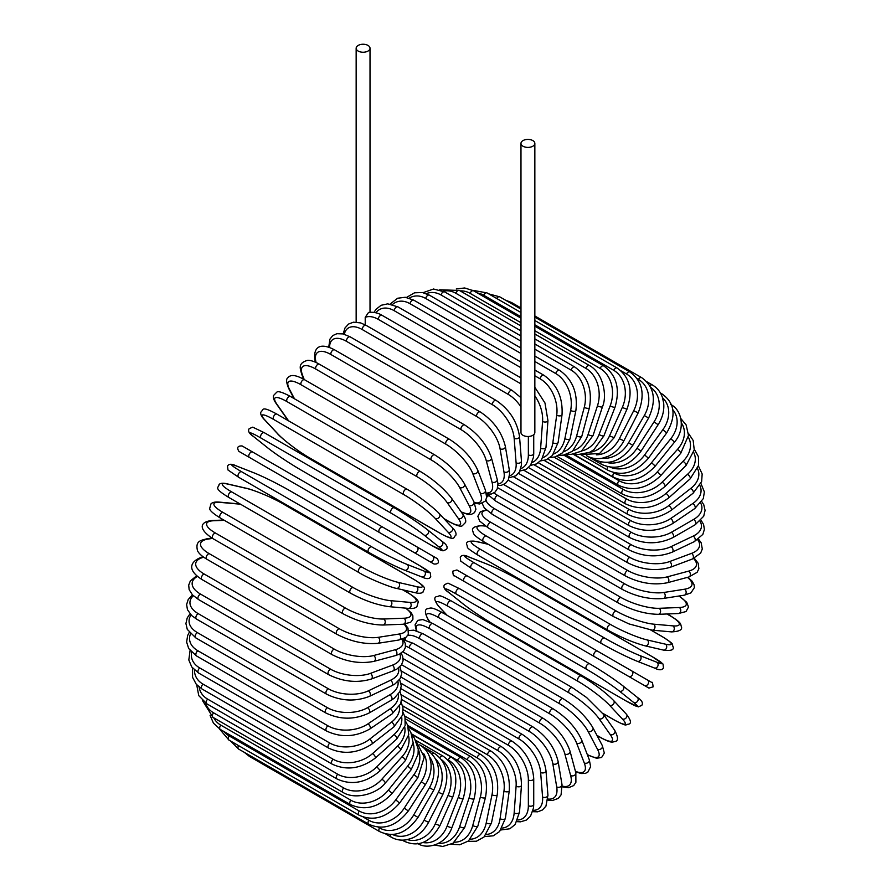 <?xml version="1.0" encoding="UTF-8"?>
<svg xmlns="http://www.w3.org/2000/svg" width="891" height="891" viewBox="0 0 891 891"><rect width="100%" height="100%" fill="white"/><g stroke="black" fill="none" stroke-linecap="round" stroke-linejoin="round"><path stroke-width="1.34" d="M457.027 570.028L647.445 679.967A3.152 2.573 120 0 1 648.102 683.987A3.152 2.573 120 0 1 644.304 685.424L638.424 682.038A3.152 1.815 120 0 0 638.446 682.049M365.221 317.352L368.518 312.463C376.091 311.405 381.682 315.058 382.039 315.314A3.152 1.815 -60 0 0 379.611 316.16A3.152 1.815 -60 0 0 378.23 319.334A28.345 16.372 -120 0 0 365.221 317.352L365.221 324.859M358.182 45.419A6.928 3.998 0 0 0 356.155 48.248A6.928 3.998 0 0 0 360.432 51.945A6.928 3.998 0 0 0 367.983 51.077A6.928 3.998 0 0 0 370.021 48.248A6.928 3.998 0 0 0 365.744 44.55A6.928 3.998 0 0 0 358.182 45.419M520.979 143.406L520.979 432.491A6.928 3.998 0 0 0 525.256 436.189A6.928 3.998 0 0 0 532.818 435.32A6.928 3.998 0 0 0 534.845 432.491L534.845 143.406A6.928 3.998 0 0 0 530.568 139.709A6.928 3.998 0 0 0 523.017 140.578A6.928 3.998 0 0 0 520.979 143.406A6.928 3.998 0 0 0 525.256 147.104A6.928 3.998 0 0 0 532.818 146.235A6.928 3.998 0 0 0 534.845 143.406M379.499 532.54L249.424 457.439A3.152 1.815 -60 0 1 249.424 453.809A3.152 1.815 -60 0 1 252.576 451.982L382.651 527.082A3.152 1.815 120 0 0 379.499 528.909A3.152 1.815 120 0 0 379.499 532.54L413.725 552.297A3.152 2.573 -60 0 0 417.523 550.861A3.152 2.573 -60 0 0 416.877 546.84L437.125 558.534M429.473 561.397L413.725 552.297L429.473 561.397A3.152 2.573 -60 0 0 433.271 559.949A3.152 2.573 -60 0 0 432.625 555.939L437.258 558.612C439.564 562.41 438.495 564.215 434.062 564.036L429.473 561.397M293.518 482.9L423.604 558A3.152 1.815 120 0 0 423.626 558.011L293.518 482.9A3.152 1.815 120 0 0 293.551 482.922L259.303 463.142L293.518 482.9M249.424 457.439L259.303 463.142A3.152 2.573 120 0 1 259.259 463.12M400.928 677.037L512.113 741.234C525.289 750.267 532.495 762.752 533.731 778.678L533.731 804.406A3.152 1.815 180 0 1 531.793 806.077A3.152 1.815 180 0 1 528.363 805.687L528.363 779.97A28.345 16.372 -120 0 0 508.315 745.244L401.017 683.297M517.76 819.987A28.345 16.372 -120 0 0 528.363 805.687M512.113 741.234A3.152 1.815 120 0 0 509.685 742.08A3.152 1.815 120 0 0 508.315 745.244M533.731 778.678A3.152 1.815 180 0 1 531.793 780.36A3.152 1.815 180 0 1 528.363 779.97M532.684 811.69L537.663 811.812L542.385 810.008L545.938 806.166L547.932 795.229A3.152 1.971 175.5 0 1 546.072 797.222A3.152 1.971 175.5 0 1 542.574 796.988L540.637 772.486A28.345 14.88 -124.2 0 0 518.84 738.862L401.629 671.19M533.074 810.309A28.345 14.88 -124.2 0 0 542.574 796.988M547.932 795.229L545.994 770.726A3.152 1.971 175.5 0 1 544.134 772.72A3.152 1.971 175.5 0 1 540.637 772.486M545.994 770.726C543.644 755.613 535.859 743.573 522.638 734.63A3.152 1.815 120 0 0 520.121 735.565A3.152 1.815 120 0 0 518.84 738.862M547.865 800.085L552.309 800.552L558.278 798.414L561.074 794.85L562.009 784.67A3.152 2.105 170.5 0 1 560.261 786.976A3.152 2.105 170.5 0 1 556.708 786.909L552.832 763.81A28.345 13.276 -128 0 0 529.31 731.455L403.155 658.616M547.965 799.027A28.345 13.276 -128 0 0 556.708 786.909M562.009 784.67L558.134 761.582A3.152 2.105 170.5 0 1 556.396 763.888A3.152 2.105 170.5 0 1 552.832 763.81M558.134 761.582C554.681 747.36 546.328 735.843 533.074 727.011A3.152 1.815 120 0 0 530.479 728.047A3.152 1.815 120 0 0 529.31 731.455M402.999 651.911A3.152 1.815 120 0 0 402.832 651.833L533.074 727.011M562.277 786.853L568.558 787.711L573.681 785.584L575.898 782.287L575.831 772.809A3.152 2.228 165 0 1 574.261 775.426A3.152 2.228 165 0 1 570.63 775.526L564.872 754.02A28.345 11.572 -131.6 0 0 539.634 723.08L409.559 647.98A28.345 11.572 -131.6 0 0 405.583 646.031M562.199 786.085A28.345 11.572 -131.6 0 0 570.63 775.526M575.831 772.809L570.062 751.291A3.152 2.228 165 0 1 568.491 753.909A3.152 2.228 165 0 1 564.872 754.02M570.062 751.291C565.529 738.071 556.63 727.123 543.365 718.447A3.152 1.815 120 0 0 540.67 719.583A3.152 1.815 120 0 0 539.634 723.08M543.365 718.447L413.279 643.347A3.152 1.815 120 0 0 410.595 644.483A3.152 1.815 120 0 0 409.559 647.98M575.564 771.829L581.166 773.522L585.264 773.388L587.793 772.23L590.622 766.639L589.285 759.722A3.152 2.328 158.9 0 1 587.937 762.651A3.152 2.328 158.9 0 1 584.262 762.941L576.644 743.172A28.345 9.779 -134.9 0 0 549.736 713.802L419.661 638.702A28.345 9.779 -134.9 0 0 407.632 635.662M575.43 771.316A28.345 9.779 -134.9 0 0 584.262 762.941M405.75 637.51A28.345 9.779 -134.9 0 0 405.338 640.083M589.285 759.722L581.667 739.953A3.152 2.328 158.9 0 1 580.319 742.882A3.152 2.328 158.9 0 1 576.644 743.172M581.667 739.953C576.087 727.813 566.665 717.5 553.4 708.991A3.152 1.815 120 0 0 550.638 710.238A3.152 1.815 120 0 0 549.736 713.802M553.4 708.991L423.325 633.891A3.152 1.815 120 0 0 420.552 635.138A3.152 1.815 120 0 0 419.661 638.702M587.403 754.822L596.625 758.286L601.648 757.461L604.321 753.04L602.283 745.511A3.152 2.417 152.2 0 1 601.213 748.741A3.152 2.417 152.2 0 1 597.471 749.231L588.06 731.355A28.345 7.919 -138.1 0 0 559.537 703.701L429.462 628.601A28.345 7.919 -138.1 0 0 416.877 630.917M587.28 754.521A28.345 7.919 -138.1 0 0 597.471 749.231M602.283 745.511L592.86 727.635A3.152 2.417 152.2 0 1 591.802 730.865A3.152 2.417 152.2 0 1 588.06 731.355M592.86 727.635C586.278 716.676 576.366 707.031 563.134 698.711A3.152 1.815 120 0 0 560.283 700.07A3.152 1.815 120 0 0 559.537 703.701M563.134 698.711L433.059 623.611A3.152 1.815 120 0 0 430.208 624.97A3.152 1.815 120 0 0 429.462 628.601M596.914 735.331L600.155 737.202A3.152 1.815 120 0 0 600.512 737.525C612.885 744.119 612.262 741.746 615.057 741.512C618.399 740.967 618.276 737.236 614.69 730.297A3.152 2.484 144.9 0 1 613.966 733.794A3.152 2.484 144.9 0 1 610.179 734.507L599.042 718.669A28.345 5.992 -141.2 0 0 568.97 692.83L438.895 617.73A28.345 5.992 -141.2 0 0 428.872 620.426L429.952 621.963M600.155 737.202A28.345 5.992 -141.2 0 0 610.179 734.507M614.69 730.297L603.552 714.459A3.152 2.484 144.9 0 1 602.828 717.957A3.152 2.484 144.9 0 1 599.042 718.669M572.835 688.03A3.152 1.815 120 0 0 572.479 687.707A3.152 1.815 120 0 0 569.549 689.177A3.152 1.815 120 0 0 568.97 692.83M442.749 612.93A3.152 1.815 120 0 0 442.393 612.607A3.152 1.815 120 0 0 439.463 614.077A3.152 1.815 120 0 0 438.895 617.73M603.552 714.459L586.568 697.497L572.479 687.707L442.393 612.607C430.019 606.014 430.643 608.386 427.847 608.631C424.506 609.166 424.628 612.897 428.226 619.835A3.152 2.484 -35.1 0 0 428.872 620.426M602.661 713.245L613.732 719.638A3.152 1.815 120 0 0 613.977 719.839C628.823 727.568 624.602 724.327 628.556 724.194C631.663 723.492 630.939 720.162 626.406 714.214A3.152 2.528 137 0 1 626.095 717.946A3.152 2.528 137 0 1 622.274 718.892L609.5 705.193A28.345 4.021 -144.2 0 0 577.958 681.303L447.883 606.203A28.345 4.021 -144.2 0 0 439.33 606.949L447.193 615.38M613.732 719.638A28.345 4.021 -144.2 0 0 622.274 718.892M626.406 714.214L613.632 700.515A3.152 2.528 137 0 1 613.32 704.246A3.152 2.528 137 0 1 609.5 705.193M581.611 676.247A3.152 1.815 120 0 0 581.355 676.046A3.152 1.815 120 0 0 578.348 677.628A3.152 1.815 120 0 0 577.958 681.303M451.525 601.147A3.152 1.815 120 0 0 451.28 600.946A3.152 1.815 120 0 0 448.273 602.528A3.152 1.815 120 0 0 447.883 606.203M613.632 700.515C605.234 692.107 594.475 683.943 581.355 676.046L451.28 600.946C436.445 593.217 440.655 596.458 436.701 596.58C433.605 597.293 434.318 600.623 438.851 606.571A3.152 2.528 -43 0 0 439.33 606.949M626.518 701.206A3.152 1.815 120 0 0 626.651 701.295L638.29 706.875L641.798 705.371C643.313 702.954 641.832 700.293 637.355 697.386A3.152 2.562 128.6 0 1 637.51 701.295A3.152 2.562 128.6 0 1 633.679 702.487L619.368 691.048A28.345 2.016 -147.1 0 0 586.434 669.186L456.359 594.085A28.345 2.016 -147.1 0 0 449.198 592.805L463.509 604.243A28.345 2.016 -147.1 0 0 496.443 626.106L626.518 701.206A28.345 2.016 -147.1 0 0 633.679 702.487M637.098 697.207A3.152 2.562 128.6 0 1 637.355 697.386L623.032 685.947A3.152 2.562 128.6 0 1 623.188 689.857A3.152 2.562 128.6 0 1 619.368 691.048M589.575 663.75L459.767 588.806A3.152 1.815 120 0 0 459.633 588.717L589.719 663.817A3.152 1.815 120 0 1 589.842 663.906A28.345 2.016 32.9 0 1 622.776 685.769A3.152 2.562 128.6 0 1 623.032 685.947C613.877 678.897 602.773 671.524 589.719 663.817A3.152 1.815 120 0 0 586.634 665.521A3.152 1.815 120 0 0 586.434 669.186M448.696 592.404A3.152 2.562 -51.4 0 0 448.93 592.626C444.453 589.719 442.972 587.058 444.486 584.641L448.006 583.137L459.633 588.717A3.152 1.815 120 0 0 456.56 590.421A3.152 1.815 120 0 0 456.359 594.085M463.019 603.853A3.152 2.562 -51.4 0 0 463.253 604.065L448.93 592.626A3.152 2.562 -51.4 0 0 449.198 592.805M626.651 701.295L496.577 626.195C483.523 618.488 472.408 611.115 463.253 604.065A3.152 2.562 -51.4 0 0 463.509 604.243M647.445 679.967L631.697 670.878A3.152 2.573 120 0 1 632.354 674.888A3.152 2.573 120 0 1 628.545 676.336L648.926 688.097L653.125 686.838C652.669 683.074 652.268 681.648 651.934 682.551L647.445 679.967M631.697 670.878L456.905 569.962L452.706 571.22C453.163 574.985 453.564 576.41 453.898 575.497L458.375 578.081A3.152 2.573 -60 0 0 458.375 578.081L508.349 606.938A3.152 1.815 -60 0 1 508.349 606.938L638.424 682.038M597.482 651.121A3.152 1.815 120 0 0 594.33 652.936A3.152 1.815 120 0 0 594.33 656.578L464.256 581.478A3.152 1.815 120 0 1 464.256 577.836A3.152 1.815 120 0 1 467.396 576.02M522.148 581.578A28.345 2.016 27.1 0 0 486.742 563.992L469.68 557.321A28.345 2.016 27.1 0 0 474.368 562.878L604.454 637.978A28.345 2.016 27.1 0 0 639.849 655.564L656.912 662.247A3.152 2.562 111.4 0 1 657.792 666.156A3.152 2.562 111.4 0 1 654.339 667.972C659.095 670.4 662.136 670.355 663.472 667.838L663.015 664.04L652.368 656.756A3.152 1.815 120 0 0 652.223 656.678L522.148 581.578A3.152 1.815 -60 0 1 522.293 581.656A3.152 1.815 -60 0 1 522.427 581.745M656.912 662.247A28.345 2.016 27.1 0 0 652.223 656.678M639.849 655.564A3.152 2.562 111.4 0 1 640.729 659.474A3.152 2.562 111.4 0 1 637.277 661.289L654.339 667.972A3.152 2.562 111.4 0 1 654.05 667.838M601.314 643.413L471.506 568.469A3.152 1.815 120 0 1 471.361 568.402L601.447 643.502A3.152 1.815 120 0 0 601.592 643.569A28.345 2.016 -152.9 0 0 636.987 661.155A3.152 2.562 111.4 0 0 637.277 661.289C626.585 656.89 614.645 650.953 601.447 643.502A3.152 1.815 120 0 1 601.38 639.983A3.152 1.815 120 0 1 604.454 637.978M474.368 562.878A3.152 1.815 120 0 0 471.294 564.883A3.152 1.815 120 0 0 471.361 568.402L460.725 561.118L460.268 557.321C461.605 554.803 464.645 554.748 469.401 557.176A3.152 2.562 -68.6 0 0 469.078 557.087M469.68 557.321A3.152 2.562 -68.6 0 0 469.401 557.176L486.464 563.858A3.152 2.562 -68.6 0 0 486.163 563.769M486.742 563.992A3.152 2.562 -68.6 0 0 486.464 563.858C497.145 568.269 509.095 574.194 522.293 581.656L652.368 656.756M488.235 544.301L477.008 541.706A28.345 4.021 24.2 0 0 480.628 549.48L610.703 624.58A28.345 4.021 24.2 0 0 647.178 639.95L665.421 644.171A3.152 2.528 103 0 1 666.513 647.946A3.152 2.528 103 0 1 663.439 650.085C670.845 651.031 674.086 649.996 673.162 646.955C671.291 643.458 676.202 645.496 662.091 636.508A3.152 1.815 120 0 0 661.79 636.386L650.72 629.993M665.421 644.171A28.345 4.021 24.2 0 0 661.79 636.386M647.178 639.95A3.152 2.528 103 0 1 648.258 643.725A3.152 2.528 103 0 1 645.184 645.864L663.439 650.085M610.703 624.58A3.152 1.815 120 0 0 607.729 626.752A3.152 1.815 120 0 0 607.851 630.149A3.152 1.815 120 0 0 608.152 630.271M480.628 549.48A3.152 1.815 120 0 0 477.643 551.652A3.152 1.815 120 0 0 477.776 555.048A3.152 1.815 120 0 0 478.077 555.171M477.008 541.706A3.152 2.528 -77 0 0 476.44 541.472C469.022 540.525 465.781 541.561 466.717 544.601C468.577 548.099 463.665 546.06 477.776 555.048L607.851 630.149C621.261 637.555 633.701 642.79 645.184 645.864M485.317 526.069L483.434 525.902A28.345 5.992 21.2 0 0 486.13 535.925L616.204 611.026A28.345 5.992 21.2 0 0 653.615 624.157L672.894 625.872A3.152 2.484 95.1 0 1 674.175 629.514A3.152 2.484 95.1 0 1 671.502 631.886C679.31 631.53 682.606 629.77 681.392 626.607C680.212 624.056 682.573 623.422 670.678 615.993A3.152 1.815 120 0 0 670.21 615.859L666.969 613.977M672.894 625.872A28.345 5.992 21.2 0 0 670.21 615.859M653.615 624.157A3.152 2.484 95.1 0 1 654.885 627.787A3.152 2.484 95.1 0 1 652.212 630.16L671.502 631.886M616.204 611.026A3.152 1.815 120 0 0 613.32 613.353A3.152 1.815 120 0 0 613.509 616.628L629.035 623.934L652.212 630.16M486.13 535.925A3.152 1.815 120 0 0 483.245 538.253A3.152 1.815 120 0 0 483.434 541.528L613.509 616.628M483.434 525.902A3.152 2.484 -84.9 0 0 482.61 525.634C474.803 526.002 471.506 527.762 472.709 530.925C473.901 533.464 471.528 534.099 483.434 541.528M486.531 510.276A28.345 7.919 18.1 0 0 490.818 522.326L620.893 597.427A28.345 7.919 18.1 0 0 659.106 608.297L679.298 607.517A28.345 7.919 18.1 0 0 678.775 596.046M679.298 607.517A3.152 2.417 87.8 0 1 680.735 611.003A3.152 2.417 87.8 0 1 678.474 613.531L686.014 611.549L688.509 607.005L686.705 602.249L679.098 596.001M659.106 608.297A3.152 2.417 87.8 0 1 660.543 611.783A3.152 2.417 87.8 0 1 658.293 614.322L678.474 613.531M620.893 597.427A3.152 1.815 120 0 0 618.131 599.888A3.152 1.815 120 0 0 618.376 603.029C632.198 610.335 645.496 614.099 658.293 614.322M490.818 522.326A3.152 1.815 120 0 0 488.045 524.788A3.152 1.815 120 0 0 488.301 527.929L618.376 603.029M486.029 499.896A28.345 9.779 14.9 0 0 494.661 508.783L624.747 583.883A28.345 9.779 14.9 0 0 663.628 592.504L684.555 589.218A28.345 9.779 14.9 0 0 687.395 577.379M684.555 589.218A3.152 2.328 81.1 0 1 686.148 592.548A3.152 2.328 81.1 0 1 684.288 595.177L690.937 592.883L694.367 587.626L694.111 584.864L692.173 581.244L687.908 577.245M488.702 495.686A28.345 9.779 14.9 0 0 486.675 497.345M663.628 592.504A3.152 2.328 81.1 0 1 665.221 595.834A3.152 2.328 81.1 0 1 663.35 598.474L684.288 595.177M624.747 583.883A3.152 1.815 120 0 0 622.107 586.445A3.152 1.815 120 0 0 622.408 589.474C636.408 596.703 650.051 599.699 663.35 598.474M494.661 508.783A3.152 1.815 120 0 0 492.021 511.345A3.152 1.815 120 0 0 492.333 514.374L622.408 589.474M493.97 492.935A28.345 11.572 11.6 0 0 497.646 495.396L627.721 570.496A28.345 11.572 11.6 0 0 667.136 576.889L688.654 571.12A28.345 11.572 11.6 0 0 693.577 558.546M688.654 571.12A3.152 2.228 75 0 1 690.369 574.305A3.152 2.228 75 0 1 688.888 576.978L697.13 572.3L698.878 568.725L698.154 563.235L694.278 558.223M667.136 576.889A3.152 2.228 75 0 1 668.851 580.074A3.152 2.228 75 0 1 667.37 582.747L688.888 576.978M627.721 570.496A3.152 1.815 120 0 0 625.226 573.147A3.152 1.815 120 0 0 625.571 576.043C639.727 583.193 653.66 585.432 667.37 582.747M497.646 495.396A3.152 1.815 120 0 0 495.14 498.047A3.152 1.815 120 0 0 495.496 500.942L625.571 576.043M503.66 484.537L629.814 557.376A28.345 13.276 8 0 0 669.609 561.564L691.539 553.367A28.345 13.276 8 0 0 697.664 539.734M691.539 553.367A3.152 2.105 69.5 0 1 693.376 556.418A3.152 2.105 69.5 0 1 692.251 559.08L700.604 553.188L702.297 548.979L701.15 542.742L698.533 539.122M669.609 561.564A3.152 2.105 69.5 0 1 671.446 564.616A3.152 2.105 69.5 0 1 670.322 567.277L692.251 559.08M629.814 557.376A3.152 1.815 120 0 0 627.453 560.083A3.152 1.815 120 0 0 627.854 562.856C642.121 569.917 656.277 571.398 670.322 567.277M497.779 487.756L497.624 487.667A3.152 1.815 120 0 0 497.779 487.756L627.854 562.856M513.784 476.93L630.995 544.601A28.345 14.88 4.2 0 0 671.012 546.662L693.198 536.092A28.345 14.88 4.2 0 0 699.992 521.202M693.198 536.092A3.152 1.971 64.5 0 1 695.158 538.999A3.152 1.971 64.5 0 1 694.367 541.617L702.832 534.411L704.38 529.41L703.578 524.42L700.994 520.177M671.012 546.662A3.152 1.971 64.5 0 1 672.972 549.569A3.152 1.971 64.5 0 1 672.17 552.186L694.367 541.617M630.995 544.601A3.152 1.815 120 0 0 628.79 547.352A3.152 1.815 120 0 0 629.224 550.003C643.592 556.986 657.903 557.71 672.17 552.186M523.964 470.337L631.262 532.295A28.345 16.372 0 0 0 671.357 532.295L693.632 519.431A28.345 16.372 0 0 0 700.705 503.103M693.632 519.431A3.152 1.815 60 0 1 695.693 522.204A3.152 1.815 60 0 1 695.203 524.732L703.712 516.223L705.082 510.387L703.767 504.729L701.774 501.588M671.357 532.295A3.152 1.815 60 0 1 673.418 535.068A3.152 1.815 60 0 1 672.928 537.585L695.203 524.732M631.262 532.295A3.152 1.815 120 0 0 629.202 535.068A3.152 1.815 120 0 0 629.692 537.585C644.104 544.479 658.516 544.479 672.928 537.585M534.132 464.824L630.605 520.522A28.345 17.731 -4.5 0 0 670.622 518.551L692.819 503.504A28.345 17.731 -4.5 0 0 699.892 485.562M692.819 503.504A3.152 1.648 55.8 0 1 694.969 506.144A3.152 1.648 55.8 0 1 694.78 508.561L703.322 498.592L704.358 491.865L700.927 483.49M670.622 518.551A3.152 1.648 55.8 0 1 672.783 521.202A3.152 1.648 55.8 0 1 672.594 523.607L694.78 508.561M630.605 520.522A3.152 1.815 120 0 0 628.712 523.307A3.152 1.815 120 0 0 629.224 525.701C643.67 532.517 658.126 531.816 672.594 523.607M544.212 460.424L629.046 509.407A28.345 18.956 -9.5 0 0 668.829 505.565L690.77 488.435A28.345 18.956 -9.5 0 0 697.564 468.688M690.77 488.435A3.152 1.47 52 0 1 693.02 490.952A3.152 1.47 52 0 1 693.087 493.224L701.629 481.585L702.175 473.979L698.444 466.004M668.829 505.565A3.152 1.47 52 0 1 671.079 508.082A3.152 1.47 52 0 1 671.157 510.354L693.087 493.224M629.046 509.407A3.152 1.815 120 0 0 627.309 512.169A3.152 1.815 120 0 0 627.854 514.441C642.311 521.179 656.745 519.821 671.157 510.354M554.124 457.183L626.573 499.005A28.345 20.047 -15 0 0 665.978 493.414L687.496 474.335A28.345 20.047 -15 0 0 693.733 452.572M687.496 474.335A3.152 1.281 48.4 0 1 689.834 476.718A3.152 1.281 48.4 0 1 690.169 478.835L698.611 465.325L698.433 456.671L694.312 449.264M665.978 493.414A3.152 1.281 48.4 0 1 668.328 495.797A3.152 1.281 48.4 0 1 668.651 497.913L690.169 478.835M626.573 499.005A3.152 1.815 120 0 0 625.003 501.733A3.152 1.815 120 0 0 625.571 503.883C640.016 510.565 654.384 508.572 668.651 497.913M563.791 455.101L623.221 489.415A28.345 20.983 -21.1 0 0 662.102 482.187L683.029 461.315A28.345 20.983 -21.1 0 0 688.353 437.292M683.029 461.315A3.152 1.091 45.1 0 1 685.469 463.576A3.152 1.091 45.1 0 1 686.025 465.514L694.245 449.91L693.165 440.455L688.476 433.416M662.102 482.187A3.152 1.091 45.1 0 1 664.53 484.459A3.152 1.091 45.1 0 1 665.087 486.397L686.025 465.514M623.221 489.415A3.152 1.815 120 0 0 622.408 494.115C636.831 500.742 651.065 498.18 665.087 486.397M573.136 454.21L619.011 480.695A28.345 21.752 -27.8 0 0 657.224 471.996L677.416 449.465A28.345 21.752 -27.8 0 0 681.403 422.958M677.416 449.465A3.152 0.88 41.9 0 1 679.922 451.603A3.152 0.88 41.9 0 1 680.702 453.363L688.498 435.421L686.137 424.929L680.902 418.636M657.224 471.996A3.152 0.88 41.9 0 1 659.741 474.135A3.152 0.88 41.9 0 1 660.509 475.883L680.702 453.363M619.011 480.695A3.152 1.815 120 0 0 618.376 485.205C632.777 491.799 646.821 488.691 660.509 475.883M613.242 472.486L613.977 472.909A28.345 22.364 -35.1 0 0 651.388 462.897L670.667 438.895A28.345 22.364 -35.1 0 0 672.805 409.715M670.667 438.895A3.152 0.668 38.8 0 1 673.273 440.911A3.152 0.668 38.8 0 1 674.242 442.448C686.671 428.125 680.824 408.791 670.678 404.581M651.388 462.897A3.152 0.668 38.8 0 1 653.983 464.902A3.152 0.668 38.8 0 1 654.952 466.45L674.242 442.448M613.977 472.909A3.152 1.815 120 0 0 613.509 477.231C627.888 483.791 641.698 480.204 654.952 466.45M610.279 467.196A28.345 22.798 -43 0 0 644.616 454.956L662.871 429.674L666.702 432.881C676.469 416.052 674.933 403.088 662.091 393.978A3.152 1.815 120 0 0 660.944 393.933M662.871 429.674A28.345 22.798 -43 0 0 662.548 397.765M644.616 454.956L648.448 458.174L666.702 432.881M607.762 466.761A3.152 1.815 120 0 0 607.851 470.236C622.208 476.785 635.74 472.765 648.448 458.174M606.571 462.429A28.345 23.055 -51.4 0 0 636.987 448.251L654.05 421.866L658.126 424.717C662.548 417.667 664.396 410.45 663.672 403.088L662.381 397.275C660.431 391.828 657.09 387.719 652.368 384.957A3.152 1.815 120 0 0 649.851 385.903M654.05 421.866A28.345 23.055 -51.4 0 0 650.642 387.351M636.987 448.251L641.063 451.102L658.126 424.717M600.913 461.939A3.152 1.815 120 0 0 601.447 464.289C615.77 470.838 628.979 466.439 641.063 451.102M601.971 458.264A28.345 23.144 -60 0 0 628.545 442.816L644.304 415.54L648.603 418.024C656.745 400.182 654.395 386.705 641.576 377.595A3.152 1.815 120 0 0 638.424 379.41L637.132 378.664M644.304 415.54A28.345 23.144 -60 0 0 638.424 379.41M509.864 302.684A3.152 1.815 -60 0 1 511.501 302.495L520.979 307.974M628.545 442.816L632.855 445.3L648.603 418.024M593.696 458.308A3.152 1.815 120 0 0 594.33 459.433C608.631 465.982 621.472 461.271 632.855 445.3M596.346 454.833A28.345 23.055 -68.6 0 0 619.368 438.706L633.679 410.74L638.19 412.845C645.429 394.702 642.634 381.058 629.803 371.937A3.152 1.815 120 0 0 626.518 373.997L620.904 370.756M633.679 410.74A28.345 23.055 -68.6 0 0 626.518 373.997M496.677 298.474A3.152 1.815 -60 0 1 499.728 296.837L520.979 309.11M619.368 438.706L623.878 440.811L638.19 412.845M589.653 452.316A28.345 22.798 -77 0 0 609.5 435.944L622.274 407.499L626.974 409.214C633.256 390.904 629.982 377.171 617.129 368.016A3.152 1.815 120 0 0 613.732 370.322L534.845 324.781M622.274 407.499A28.345 22.798 -77 0 0 613.732 370.322M520.979 316.784L483.657 295.222A3.152 1.815 -60 0 1 487.054 292.916L520.979 312.507M483.657 295.222A28.345 22.798 -77 0 0 477.364 292.972M609.5 435.944L614.2 437.659L626.974 409.214M581.912 450.868A28.345 22.364 -84.9 0 0 599.042 434.552L610.179 405.85A3.152 0.668 21.2 0 0 613.22 407.098A3.152 0.668 21.2 0 0 615.046 407.165C620.325 388.81 616.539 375.055 603.664 365.889A3.152 1.815 120 0 0 600.155 368.44L534.845 330.739M610.179 405.85A28.345 22.364 -84.9 0 0 600.155 368.44M520.979 322.731L470.08 293.339A3.152 1.815 -60 0 1 473.578 290.789L520.979 318.154M470.08 293.339A28.345 22.364 -84.9 0 0 460.168 290.889M599.042 434.552A3.152 0.668 21.2 0 0 602.082 435.799A3.152 0.668 21.2 0 0 603.909 435.866L615.046 407.165M573.247 450.623A28.345 21.752 -92.2 0 0 588.06 434.552L597.471 405.806A3.152 0.88 18.1 0 0 600.579 406.909A3.152 0.88 18.1 0 0 602.483 406.708C607.339 396.072 603.374 373.162 589.497 365.555A3.152 1.815 120 0 0 585.899 368.362L534.845 338.881M597.471 405.806A28.345 21.752 -92.2 0 0 585.899 368.362M520.979 330.884L455.824 293.262A3.152 1.815 -60 0 1 459.411 290.455L520.979 325.995M455.824 293.262A28.345 21.752 -92.2 0 0 443.284 291.179M588.06 434.552A3.152 0.88 18.1 0 0 591.167 435.654A3.152 0.88 18.1 0 0 593.072 435.454L602.483 406.708M563.791 451.648A28.345 20.983 -98.9 0 0 576.644 435.922L584.262 407.354A3.152 1.091 14.9 0 0 587.436 408.323A3.152 1.091 14.9 0 0 589.397 407.833C592.582 389.801 587.692 376.191 574.74 367.014A3.152 1.815 120 0 0 571.064 370.066L534.845 349.161M584.262 407.354A28.345 20.983 -98.9 0 0 571.064 370.066M520.979 341.153L440.989 294.966A3.152 1.815 -60 0 1 444.654 291.914L520.979 335.985M440.989 294.966A28.345 20.983 -98.9 0 0 426.266 293.64M576.644 435.922A3.152 1.091 14.9 0 0 579.818 436.891A3.152 1.091 14.9 0 0 581.778 436.401L589.397 407.833M553.679 453.976A28.345 20.047 -105 0 0 564.872 438.662L570.63 410.495A3.152 1.281 11.6 0 0 573.871 411.33A3.152 1.281 11.6 0 0 575.876 410.551C577.969 392.864 572.512 379.432 559.503 370.266A3.152 1.815 120 0 0 555.772 373.563L534.845 361.479M570.63 410.495A28.345 20.047 -105 0 0 555.772 373.563M520.979 353.482L425.698 298.463A3.152 1.815 -60 0 1 429.417 295.166L520.979 348.025M425.698 298.463A28.345 20.047 -105 0 0 409.281 298.129M564.872 438.662A3.152 1.281 11.6 0 0 568.113 439.497A3.152 1.281 11.6 0 0 570.106 438.717L575.876 410.551M543.065 457.606A28.345 18.956 -110.5 0 0 552.832 442.76L556.708 415.206A3.152 1.47 8 0 0 560.005 415.897A3.152 1.47 8 0 0 562.021 414.816C563.012 397.598 556.975 384.422 543.911 375.278A3.152 1.815 120 0 0 541.661 375.935A3.152 1.815 120 0 0 540.135 378.82L534.845 375.768M556.708 415.206A28.345 18.956 -110.5 0 0 540.135 378.82M520.979 367.76L410.06 303.72A3.152 1.815 -60 0 1 411.586 300.835A3.152 1.815 -60 0 1 413.825 300.178L520.979 362.036M410.06 303.72A28.345 18.956 -110.5 0 0 392.452 304.544M552.832 442.76A3.152 1.47 8 0 0 556.14 443.451A3.152 1.47 8 0 0 558.145 442.382L562.021 414.816M532.083 462.496A28.345 17.731 -115.5 0 0 540.637 448.173L542.574 421.432A28.345 17.731 -115.5 0 0 534.845 395.882M542.574 421.432A3.152 1.648 4.2 0 0 545.949 421.978A3.152 1.648 4.2 0 0 547.943 420.608L544.969 402.977L534.845 387.273M520.979 383.887L394.201 310.692A3.152 1.815 -60 0 1 395.66 307.662A3.152 1.815 -60 0 1 397.999 306.905L520.979 377.918M394.201 310.692A28.345 17.731 -115.5 0 0 375.924 312.752M540.637 448.173A3.152 1.648 4.2 0 0 544 448.719A3.152 1.648 4.2 0 0 545.994 447.349L547.943 420.608M520.979 406.953A28.345 16.372 -120 0 0 508.315 394.435L378.23 319.334M520.856 468.599A28.345 16.372 -120 0 0 528.363 454.878L528.363 436.49M528.363 454.878A3.152 1.815 0 0 0 531.793 455.268A3.152 1.815 0 0 0 533.731 453.586L533.509 457.139L530.557 465.302L526.325 469.279L519.943 471.038M520.979 397.687L512.113 390.414A3.152 1.815 120 0 0 509.685 391.26A3.152 1.815 120 0 0 508.315 394.435M496.153 400.438A3.152 1.815 120 0 0 493.636 401.373A3.152 1.815 120 0 0 492.367 404.67L362.281 329.57A3.152 1.815 -60 0 1 363.561 326.273A3.152 1.815 -60 0 1 366.078 325.338L496.153 400.438C509.374 409.381 517.17 421.421 519.52 436.534A3.152 1.971 -4.5 0 1 517.649 438.528A3.152 1.971 -4.5 0 1 514.152 438.294A28.345 14.88 -124.2 0 0 492.367 404.67M509.452 475.816A28.345 14.88 -124.2 0 0 516.101 462.797L514.152 438.294M362.281 329.57A28.345 14.88 -124.2 0 0 344.316 334.248M516.101 462.797A3.152 1.971 -4.5 0 0 519.598 463.03A3.152 1.971 -4.5 0 0 521.458 461.037L519.52 436.534M480.316 411.987A3.152 1.815 120 0 0 477.721 413.023A3.152 1.815 120 0 0 476.551 416.431L346.476 341.331A3.152 1.815 -60 0 1 347.635 337.923A3.152 1.815 -60 0 1 350.241 336.887L480.316 411.987C493.581 420.808 501.934 432.335 505.375 446.547A3.152 2.105 -9.5 0 1 503.638 448.852A3.152 2.105 -9.5 0 1 500.085 448.786A28.345 13.276 -128 0 0 476.551 416.431M497.946 484.013A28.345 13.276 -128 0 0 503.95 471.885L500.085 448.786M346.476 341.331A28.345 13.276 -128 0 0 329.614 347.479M503.95 471.885A3.152 2.105 -9.5 0 0 507.502 471.952A3.152 2.105 -9.5 0 0 509.251 469.646L505.375 446.547M464.723 424.985A3.152 1.815 120 0 0 462.039 426.121A3.152 1.815 120 0 0 461.003 429.618L330.917 354.518A3.152 1.815 -60 0 1 331.964 351.021A3.152 1.815 -60 0 1 334.648 349.885L464.723 424.985C477.999 433.661 486.898 444.609 491.431 457.829A3.152 2.228 -15 0 1 489.861 460.447A3.152 2.228 -15 0 1 486.23 460.558A28.345 11.572 -131.6 0 0 461.003 429.618M486.319 493.046A28.345 11.572 -131.6 0 0 491.999 482.064L486.23 460.558M330.917 354.518A28.345 11.572 -131.6 0 0 316.06 362.303L316.116 362.503M491.999 482.064A3.152 2.228 -15 0 0 495.619 481.964A3.152 2.228 -15 0 0 497.189 479.347L491.431 457.829M316.06 362.303A3.152 2.228 165 0 1 315.169 361.211L315.436 362.192M449.498 439.319A3.152 1.815 120 0 0 446.725 440.566A3.152 1.815 120 0 0 445.823 444.141L315.748 369.041A3.152 1.815 -60 0 1 316.639 365.466A3.152 1.815 -60 0 1 319.412 364.219L449.498 439.319C462.752 447.828 472.174 458.152 477.765 470.281A3.152 2.328 -21.1 0 1 476.407 473.21A3.152 2.328 -21.1 0 1 472.731 473.5A28.345 9.779 -134.9 0 0 445.823 444.141M474.324 502.569A28.345 9.779 -134.9 0 0 480.349 493.269L472.731 473.5M315.748 369.041A28.345 9.779 -134.9 0 0 302.561 375.256L304.21 379.544M480.349 493.269A3.152 2.328 -21.1 0 0 484.025 492.979A3.152 2.328 -21.1 0 0 485.383 490.05L477.765 470.281M302.561 375.256A3.152 2.328 158.9 0 1 301.715 374.298L303.597 379.198M434.741 454.9A3.152 1.815 120 0 0 431.89 456.259A3.152 1.815 120 0 0 431.144 459.879L301.069 384.778A3.152 1.815 -60 0 1 301.804 381.159A3.152 1.815 -60 0 1 304.655 379.8L434.741 454.9C447.973 463.209 457.874 472.854 464.467 483.824A3.152 2.417 -27.8 0 1 463.398 487.043A3.152 2.417 -27.8 0 1 459.667 487.544A28.345 7.919 -138.1 0 0 431.144 459.879M461.104 511.813A28.345 7.919 -138.1 0 0 469.078 505.42L459.667 487.544M301.069 384.778A28.345 7.919 -138.1 0 0 289.486 389.289L294.498 398.812M469.078 505.42A3.152 2.417 -27.8 0 0 472.809 504.919A3.152 2.417 -27.8 0 0 473.878 501.7L464.467 483.824M289.486 389.289A3.152 2.417 152.2 0 1 288.717 388.509L293.997 398.511M420.92 471.918A3.152 1.815 120 0 0 420.574 471.595A3.152 1.815 120 0 0 417.634 473.065A3.152 1.815 120 0 0 417.066 476.718L286.991 401.618A3.152 1.815 -60 0 1 287.559 397.965A3.152 1.815 -60 0 1 290.488 396.495L420.574 471.595C433.75 479.703 444.108 488.624 451.637 498.347A3.152 2.484 -35.1 0 1 450.924 501.845A3.152 2.484 -35.1 0 1 447.137 502.557A28.345 5.992 -141.2 0 0 417.066 476.718M443.829 518.529L448.251 521.09A28.345 5.992 -141.2 0 0 458.275 518.395L447.137 502.557M286.991 401.618A28.345 5.992 -141.2 0 0 276.967 404.314L288.105 420.151A28.345 5.992 -141.2 0 0 288.628 420.886M458.275 518.395A3.152 2.484 -35.1 0 0 462.061 517.682A3.152 2.484 -35.1 0 0 462.774 514.185L451.637 498.347M448.251 521.09A3.152 1.815 120 0 0 448.607 521.413C456.426 525.612 461.015 527.038 462.351 525.701L465.57 522.382C466.127 520.277 465.202 517.548 462.774 514.185M288.105 420.151A3.152 2.484 144.9 0 1 287.448 419.561L288.261 420.675M276.967 404.314A3.152 2.484 144.9 0 1 276.31 403.723L287.448 419.561M407.343 489.482A3.152 1.815 120 0 0 407.098 489.282A3.152 1.815 120 0 0 404.091 490.863A3.152 1.815 120 0 0 403.701 494.538L273.615 419.438A3.152 1.815 -60 0 1 274.016 415.763A3.152 1.815 -60 0 1 277.023 414.181A3.152 1.815 -60 0 1 277.268 414.382M273.615 419.438A28.345 4.021 -144.2 0 0 265.072 420.184L277.847 433.884A28.345 4.021 -144.2 0 0 309.389 457.774L439.475 532.874A28.345 4.021 -144.2 0 0 448.017 532.127L435.242 518.439A28.345 4.021 -144.2 0 0 403.701 494.538M435.242 518.439A3.152 2.528 -43 0 0 439.063 517.482A3.152 2.528 -43 0 0 439.374 513.762C437.203 510.699 418.336 495.318 407.098 489.282L277.023 414.181C259.983 404.882 263.769 410.395 260.773 412.188C260.328 414.259 261.598 416.799 264.594 419.806L277.368 433.505A3.152 2.528 137 0 0 277.847 433.884M448.017 532.127A3.152 2.528 -43 0 0 451.837 531.181A3.152 2.528 -43 0 0 452.149 527.45L439.374 513.762M439.475 532.874A3.152 1.815 120 0 0 439.72 533.074C456.749 542.374 452.973 536.861 455.958 535.068C456.415 532.996 455.145 530.457 452.149 527.45M261.063 438.094A28.345 2.016 -147.1 0 0 253.902 436.813L268.224 448.251A28.345 2.016 -147.1 0 0 301.158 470.114L431.233 545.214A28.345 2.016 -147.1 0 0 438.394 546.495L424.071 535.057A3.152 2.562 -51.4 0 0 427.903 533.865A3.152 2.562 -51.4 0 0 427.747 529.956A3.152 2.562 -51.4 0 0 427.491 529.777A28.345 2.016 32.9 0 0 394.557 507.915A3.152 1.815 120 0 0 394.423 507.825A3.152 1.815 120 0 0 391.349 509.529A3.152 1.815 120 0 0 391.149 513.194L261.063 438.094A3.152 1.815 -60 0 1 261.263 434.429A3.152 1.815 -60 0 1 264.349 432.725A3.152 1.815 -60 0 1 264.482 432.814L394.279 507.759M424.071 535.057A28.345 2.016 -147.1 0 0 391.149 513.194M438.394 546.495A3.152 2.562 -51.4 0 0 442.214 545.303A3.152 2.562 -51.4 0 0 442.07 541.394A3.152 2.562 -51.4 0 0 441.802 541.216M246.696 448.596L432.625 555.939M252.576 451.982L242.107 445.945C237.674 445.767 236.616 447.572 238.911 451.369L259.303 463.142M371.714 546.84A3.152 1.815 120 0 0 368.64 548.856A3.152 1.815 120 0 0 368.707 552.364A3.152 1.815 120 0 0 368.852 552.442A28.345 2.016 -152.9 0 0 404.258 570.028A3.152 2.562 -68.6 0 0 404.536 570.162A3.152 2.562 -68.6 0 0 408 568.335A3.152 2.562 -68.6 0 0 407.12 564.426L424.183 571.109A28.345 2.016 27.1 0 0 419.494 565.551L289.408 490.451A28.345 2.016 27.1 0 0 254.013 472.865L236.95 466.182A28.345 2.016 27.1 0 0 241.639 471.74L371.714 546.84A28.345 2.016 27.1 0 0 407.12 564.426M368.573 552.275L238.777 477.342A3.152 1.815 -60 0 1 238.632 477.264A3.152 1.815 -60 0 1 238.565 473.756A3.152 1.815 -60 0 1 241.639 471.74M421.32 576.711A3.152 2.562 -68.6 0 0 421.599 576.845A3.152 2.562 -68.6 0 0 425.063 575.018A3.152 2.562 -68.6 0 0 424.183 571.109M253.423 472.631A3.152 2.562 111.4 0 1 253.723 472.731A3.152 2.562 111.4 0 1 254.013 472.865M236.349 465.948A3.152 2.562 111.4 0 1 236.661 466.049A3.152 2.562 111.4 0 1 236.95 466.182M229.21 497.635A3.152 1.815 -60 0 1 228.909 497.512L358.984 572.612C369.832 579.328 392.586 587.982 396.317 588.327A3.152 2.528 -77 0 0 399.391 586.189A3.152 2.528 -77 0 0 398.31 582.413L416.554 586.634A28.345 4.021 24.2 0 0 412.923 578.849L282.848 503.749A28.345 4.021 24.2 0 0 246.384 488.379L228.129 484.169A28.345 4.021 24.2 0 0 231.76 491.943L361.835 567.044A3.152 1.815 120 0 0 358.85 569.215A3.152 1.815 120 0 0 358.984 572.612A3.152 1.815 120 0 0 359.285 572.735M361.835 567.044A28.345 4.021 24.2 0 0 398.31 582.413M228.129 484.169A3.152 2.528 103 0 0 227.561 483.936C223.463 482.855 220.623 483.022 219.063 484.448C218.997 487.934 212.336 487.41 228.909 497.512A3.152 1.815 -60 0 1 228.775 494.115A3.152 1.815 -60 0 1 231.76 491.943M396.317 588.327L414.56 592.548A3.152 2.528 -77 0 0 417.634 590.41A3.152 2.528 -77 0 0 416.554 586.634M414.56 592.548C418.67 593.64 421.499 593.462 423.069 592.047C423.136 588.55 429.796 589.074 413.224 578.972A3.152 1.815 120 0 0 412.923 578.849M413.224 578.972L283.149 503.872C272.301 497.156 249.547 488.502 245.816 488.157A3.152 2.528 103 0 1 246.384 488.379M240.525 504.217A28.345 5.992 21.2 0 0 239.612 504.128L220.333 502.401A28.345 5.992 21.2 0 0 223.017 512.425L353.092 587.525A3.152 1.815 120 0 0 350.208 589.853A3.152 1.815 120 0 0 350.408 593.128C364.018 600.478 376.915 604.989 389.111 606.66A3.152 2.484 -84.9 0 0 391.773 604.287A3.152 2.484 -84.9 0 0 390.503 600.657L409.793 602.372A28.345 5.992 21.2 0 0 407.098 592.348L402.676 589.797M353.092 587.525A28.345 5.992 21.2 0 0 390.503 600.657M220.79 518.172A3.152 1.815 -60 0 1 220.322 518.027A3.152 1.815 -60 0 1 220.133 514.753A3.152 1.815 -60 0 1 223.017 512.425M389.111 606.66L408.39 608.386A3.152 2.484 -84.9 0 0 411.063 606.014A3.152 2.484 -84.9 0 0 409.793 602.372M408.39 608.386C412.511 608.798 415.34 608.241 416.888 606.704L418.157 602.26C418.647 600.423 415.117 597.17 407.566 592.493A3.152 1.815 120 0 0 407.098 592.348M240.158 504.005L238.788 503.861A3.152 2.484 95.1 0 1 239.612 504.128M238.788 503.861L219.498 502.134A3.152 2.484 95.1 0 1 220.333 502.401M224.343 520.344L213.584 520.756A28.345 7.919 18.1 0 0 215.466 533.041L345.541 608.141A3.152 1.815 120 0 0 342.779 610.591A3.152 1.815 120 0 0 343.024 613.743C356.845 621.049 370.155 624.803 382.941 625.025A3.152 2.417 -92.2 0 0 385.202 622.497A3.152 2.417 -92.2 0 0 383.754 619.011L403.946 618.22A28.345 7.919 18.1 0 0 405.505 608.119M345.541 608.141A28.345 7.919 18.1 0 0 383.754 619.011M343.024 613.743L212.949 538.643A3.152 1.815 -60 0 1 212.704 535.491A3.152 1.815 -60 0 1 215.466 533.041M382.941 625.025L403.122 624.246A3.152 2.417 -92.2 0 0 405.383 621.706A3.152 2.417 -92.2 0 0 403.946 618.22M223.83 520.043L212.526 520.489A3.152 2.417 87.8 0 1 213.584 520.756M212.504 538.387L207.971 539.1A28.345 9.779 14.9 0 0 209.173 553.623L339.248 628.723A3.152 1.815 120 0 0 336.609 631.285A3.152 1.815 120 0 0 336.921 634.314C350.92 641.542 364.564 644.538 377.862 643.313A3.152 2.328 -98.9 0 0 379.722 640.674A3.152 2.328 -98.9 0 0 378.14 637.343L399.068 634.058A28.345 9.779 14.9 0 0 404.113 624.19M339.248 628.723A28.345 9.779 14.9 0 0 378.14 637.343M336.921 634.314L206.835 559.214A3.152 1.815 -60 0 1 206.534 556.184A3.152 1.815 -60 0 1 209.173 553.623M377.862 643.313L398.789 640.028A3.152 2.328 -98.9 0 0 400.66 637.388A3.152 2.328 -98.9 0 0 399.068 634.058M211.902 538.019L206.712 538.843A3.152 2.328 81.1 0 1 207.971 539.1M203.694 557.22L203.504 557.265A28.345 11.572 11.6 0 0 204.184 574.027L334.27 649.127A3.152 1.815 120 0 0 331.764 651.778A3.152 1.815 120 0 0 332.109 654.673C346.265 661.824 360.198 664.062 373.908 661.378A3.152 2.228 -105 0 0 375.389 658.705A3.152 2.228 -105 0 0 373.674 655.52L395.192 649.751A28.345 11.572 11.6 0 0 401.852 639.337M334.27 649.127A28.345 11.572 11.6 0 0 373.674 655.52M332.109 654.673L202.034 579.573A3.152 1.815 -60 0 1 201.678 576.677A3.152 1.815 -60 0 1 204.184 574.027M373.908 661.378L395.426 655.609A3.152 2.228 -105 0 0 396.907 652.936A3.152 2.228 -105 0 0 395.192 649.751M203.092 556.775L202.112 557.042A3.152 2.228 75 0 1 203.504 557.265M197.434 576.41A28.345 13.276 8 0 0 200.542 594.097L330.617 669.197A3.152 1.815 120 0 0 328.256 671.903A3.152 1.815 120 0 0 328.656 674.676C342.924 681.738 357.079 683.219 371.124 679.098A3.152 2.105 -110.5 0 0 372.249 676.436A3.152 2.105 -110.5 0 0 370.411 673.384L392.341 665.187A28.345 13.276 8 0 0 399.859 653.927M330.617 669.197A28.345 13.276 8 0 0 370.411 673.384M328.656 674.676L198.582 599.576A3.152 1.815 -60 0 1 198.181 596.803A3.152 1.815 -60 0 1 200.542 594.097M371.124 679.098L393.054 670.901A3.152 2.105 -110.5 0 0 394.178 668.239A3.152 2.105 -110.5 0 0 392.341 665.187M193.336 595.767A28.345 14.88 4.2 0 0 198.259 613.665L328.345 688.765A3.152 1.815 120 0 0 326.128 691.516A3.152 1.815 120 0 0 326.574 694.167C340.93 701.139 355.242 701.874 369.52 696.339A3.152 1.971 -115.5 0 0 370.311 693.733A3.152 1.971 -115.5 0 0 368.362 690.826L390.548 680.256A28.345 14.88 4.2 0 0 398.5 667.994M328.345 688.765A28.345 14.88 4.2 0 0 368.362 690.826M326.574 694.167L196.488 619.067A3.152 1.815 -60 0 1 196.053 616.416A3.152 1.815 -60 0 1 198.259 613.665M369.52 696.339L391.706 685.769A3.152 1.971 -115.5 0 0 392.497 683.163A3.152 1.971 -115.5 0 0 390.548 680.256M191.064 614.979A28.345 16.372 0 0 0 197.368 632.599L327.454 707.699A3.152 1.815 120 0 0 325.393 710.472A3.152 1.815 120 0 0 325.872 712.989C340.284 719.883 354.707 719.883 369.119 712.989A3.152 1.815 -120 0 0 369.598 710.472A3.152 1.815 -120 0 0 367.538 707.699L389.812 694.835A28.345 16.372 0 0 0 397.954 681.47M327.454 707.699A28.345 16.372 0 0 0 367.538 707.699M325.872 712.989L195.797 637.889A3.152 1.815 -60 0 1 195.307 635.372A3.152 1.815 -60 0 1 197.368 632.599M369.119 712.989L391.394 700.137A3.152 1.815 -120 0 0 391.873 697.608A3.152 1.815 -120 0 0 389.812 694.835M190.518 633.891A28.345 17.731 -4.5 0 0 197.869 650.742L327.955 725.842A3.152 1.815 120 0 0 326.05 728.615A3.152 1.815 120 0 0 326.574 731.021C341.019 737.826 355.464 737.135 369.932 728.927A3.152 1.648 -124.2 0 0 370.121 726.51A3.152 1.648 -124.2 0 0 367.972 723.871L390.158 708.813A28.345 17.731 -4.5 0 0 398.288 694.256M327.955 725.842A28.345 17.731 -4.5 0 0 367.972 723.871M326.574 731.021L196.488 655.921A3.152 1.815 -60 0 1 195.975 653.515A3.152 1.815 -60 0 1 197.869 650.742M369.932 728.927L392.118 713.869A3.152 1.648 -124.2 0 0 392.318 711.463A3.152 1.648 -124.2 0 0 390.158 708.813M191.676 652.301A28.345 18.956 -9.5 0 0 199.762 667.96L329.848 743.061A3.152 1.815 120 0 0 328.111 745.823A3.152 1.815 120 0 0 328.656 748.106C343.113 754.844 357.547 753.474 371.959 744.007A3.152 1.47 -128 0 0 371.881 741.735A3.152 1.47 -128 0 0 369.631 739.218L391.572 722.089A28.345 18.956 -9.5 0 0 399.536 706.207M329.848 743.061A28.345 18.956 -9.5 0 0 369.631 739.218M328.656 748.106L198.582 673.006A3.152 1.815 -60 0 1 198.025 670.723A3.152 1.815 -60 0 1 199.762 667.96M371.959 744.007L393.889 726.878A3.152 1.47 -128 0 0 393.822 724.606A3.152 1.47 -128 0 0 391.572 722.089M194.528 670.077A28.345 20.047 -15 0 0 203.037 684.132L333.111 759.232A3.152 1.815 120 0 0 331.541 761.961A3.152 1.815 120 0 0 332.109 764.11C346.554 770.793 360.922 768.799 375.189 758.141A3.152 1.281 -131.6 0 0 374.866 756.025A3.152 1.281 -131.6 0 0 372.516 753.63L394.034 734.552A28.345 20.047 -15 0 0 401.696 717.21M333.111 759.232A28.345 20.047 -15 0 0 372.516 753.63M332.109 764.11L202.034 689.01A3.152 1.815 -60 0 1 201.455 686.861A3.152 1.815 -60 0 1 203.037 684.132M375.189 758.141L396.707 739.062A3.152 1.281 -131.6 0 0 396.372 736.946A3.152 1.281 -131.6 0 0 394.034 734.552M199.139 687.039A28.345 20.983 -21.1 0 0 207.648 699.123L337.734 774.223A3.152 1.815 120 0 0 336.921 778.923C351.344 785.561 365.577 782.989 379.599 771.216A3.152 1.091 -134.9 0 0 379.043 769.267A3.152 1.091 -134.9 0 0 376.615 767.006L397.542 746.123A28.345 20.983 -21.1 0 0 404.737 727.134M337.734 774.223A28.345 20.983 -21.1 0 0 376.615 767.006M336.921 778.923L206.835 703.823A3.152 1.815 -60 0 1 207.648 699.123M379.599 771.216L400.527 750.333A3.152 1.091 -134.9 0 0 399.97 748.384A3.152 1.091 -134.9 0 0 397.542 746.123M205.52 703.01A28.345 21.752 -27.8 0 0 213.584 712.822L343.659 787.922A3.152 1.815 120 0 0 343.024 792.444C356.567 800.664 378.385 792.634 385.168 783.111A3.152 0.88 -138.1 0 0 384.389 781.362A3.152 0.88 -138.1 0 0 381.871 779.224L402.064 756.704A28.345 21.752 -27.8 0 0 408.579 735.832M343.659 787.922A28.345 21.752 -27.8 0 0 381.871 779.224M343.024 792.444L212.949 717.344A3.152 1.815 -60 0 1 213.584 712.822M385.168 783.111L405.349 760.591A3.152 0.88 -138.1 0 0 404.581 758.842A3.152 0.88 -138.1 0 0 402.064 756.704M213.706 717.778A28.345 22.364 -35.1 0 0 220.79 725.129L350.865 800.229A3.152 1.815 120 0 0 350.408 804.54C364.775 811.111 378.586 807.513 391.84 793.758A3.152 0.668 -141.2 0 0 390.871 792.222A3.152 0.668 -141.2 0 0 388.276 790.206L407.566 766.204A28.345 22.364 -35.1 0 0 413.123 743.217M350.865 800.229A28.345 22.364 -35.1 0 0 388.276 790.206M350.408 804.54L220.322 729.439A3.152 1.815 -60 0 1 220.79 725.129M391.84 793.758L411.13 769.768A3.152 0.668 -141.2 0 0 410.161 768.22A3.152 0.668 -141.2 0 0 407.566 766.204M224.109 731.622A28.345 22.798 -43 0 0 229.21 735.944L359.285 811.044A3.152 1.815 120 0 0 358.984 815.142C373.329 821.691 386.861 817.671 399.58 803.069L395.749 799.862L413.992 774.569A28.345 22.798 -43 0 0 418.247 749.197M359.285 811.044A28.345 22.798 -43 0 0 395.749 799.862M358.984 815.142L228.909 740.042A3.152 1.815 -60 0 1 229.21 735.944M399.58 803.069L417.823 777.787L413.992 774.569M363.238 817.047L368.852 820.288A3.152 1.815 120 0 0 368.707 824.164C383.03 830.702 396.239 826.302 408.334 810.966L404.258 808.115L421.32 781.73A28.345 23.055 -51.4 0 0 423.782 753.741M368.852 820.288A28.345 23.055 -51.4 0 0 404.258 808.115M368.707 824.164L238.632 749.064A3.152 1.815 -60 0 1 238.532 745.6M408.334 810.966L425.397 784.592L421.32 781.73M378.196 827.138L379.499 827.895A3.152 1.815 120 0 0 379.499 831.526C393.8 838.075 406.641 833.363 418.024 817.392L413.725 814.909L429.473 787.633A28.345 23.144 -60 0 0 429.562 756.893M379.499 827.895A28.345 23.144 -60 0 0 413.725 814.909M379.499 831.526L249.424 756.426A3.152 1.815 -60 0 1 248.767 754.911M418.024 817.392L433.772 790.117L429.473 787.633M433.772 790.117C441.914 772.274 439.575 758.798 426.744 749.687A3.152 1.815 120 0 0 425.452 749.699M390.837 834.544A3.152 1.815 120 0 0 391.272 837.184C396.027 839.901 401.251 840.736 406.953 839.701L412.633 837.919C419.371 834.856 424.684 829.655 428.582 822.293L424.071 820.199L438.394 792.222A28.345 23.055 -68.6 0 0 435.465 758.787M392.486 834.499A28.345 23.055 -68.6 0 0 424.071 820.199M428.582 822.293L442.905 794.327L438.394 792.222M442.905 794.327C450.144 776.195 447.349 762.551 434.518 753.418A3.152 1.815 120 0 0 432.213 754.131M403.333 840.124A3.152 1.815 120 0 0 403.946 841.104C418.258 847.664 430.253 842.507 439.942 825.634L435.242 823.919L448.017 795.485A28.345 22.798 -77 0 0 441.446 759.622M407.454 839.6A28.345 22.798 -77 0 0 435.242 823.919M439.942 825.634L452.717 797.189L448.017 795.485M452.717 797.189C458.999 778.879 455.713 765.146 442.872 756.002A3.152 1.815 120 0 0 439.82 757.662M417.422 843.231C426.143 849.914 445.812 845.314 452.004 827.383A3.152 0.668 -158.8 0 1 450.178 827.316A3.152 0.668 -158.8 0 1 447.137 826.068L458.275 797.367A28.345 22.364 -84.9 0 0 448.251 759.967L447.516 759.533M422.935 842.518A28.345 22.364 -84.9 0 0 447.137 826.068M452.004 827.383L463.142 798.681A3.152 0.668 -158.8 0 1 461.315 798.614A3.152 0.668 -158.8 0 1 458.275 797.367M463.142 798.681C468.421 780.327 464.623 766.572 451.748 757.406A3.152 1.815 120 0 0 448.251 759.967M434.708 845.069L442.782 846.45L453.04 843.242L464.679 827.527A3.152 0.88 -161.9 0 1 462.774 827.728A3.152 0.88 -161.9 0 1 459.667 826.625L469.078 797.879A28.345 21.752 -92.2 0 0 457.495 760.435L411.631 733.95M438.695 843.332A28.345 21.752 -92.2 0 0 459.667 826.625M464.679 827.527L474.09 798.782A3.152 0.88 -161.9 0 1 472.185 798.982A3.152 0.88 -161.9 0 1 469.078 797.879M474.09 798.782C478.333 780.527 474.012 766.806 461.093 757.628A3.152 1.815 120 0 0 457.495 760.435M451.291 844.234L459.734 844.779L468.454 840.981L477.866 826.057A3.152 1.091 -165.1 0 1 475.905 826.547A3.152 1.091 -165.1 0 1 472.731 825.567L480.349 797.011A28.345 20.983 -98.9 0 0 467.151 759.722L407.733 725.408M454.588 842.195A28.345 20.983 -98.9 0 0 472.731 825.567M477.866 826.057L485.484 797.49A3.152 1.091 -165.1 0 1 483.523 797.98A3.152 1.091 -165.1 0 1 480.349 797.011M485.484 797.49C488.669 779.447 483.78 765.848 470.827 756.659A3.152 1.815 120 0 0 467.151 759.722M467.931 841.36L476.407 841.227L483.991 837.05L491.476 822.983A3.152 1.281 -168.4 0 1 489.482 823.763A3.152 1.281 -168.4 0 1 486.23 822.928L491.999 794.75A28.345 20.047 -105 0 0 477.142 757.829L404.703 715.996M470.504 839.211A28.345 20.047 -105 0 0 486.23 822.928M491.476 822.983L497.234 794.805A3.152 1.281 -168.4 0 1 495.24 795.585A3.152 1.281 -168.4 0 1 491.999 794.75M497.234 794.805C499.339 777.119 493.881 763.698 480.873 754.521A3.152 1.815 120 0 0 477.142 757.829M484.504 836.571L493.269 835.814L499.584 831.537L505.397 818.328A3.152 1.47 -172 0 1 503.382 819.397A3.152 1.47 -172 0 1 500.085 818.706L503.95 791.141A28.345 18.956 -110.5 0 0 487.377 754.766L402.554 705.795M486.386 834.466A28.345 18.956 -110.5 0 0 500.085 818.706M505.397 818.328L509.262 790.763A3.152 1.47 -172 0 1 507.257 791.832A3.152 1.47 -172 0 1 503.95 791.141M509.262 790.763C510.253 773.544 504.217 760.368 491.153 751.213A3.152 1.815 120 0 0 488.903 751.881A3.152 1.815 120 0 0 487.377 754.766M500.876 829.978L509.852 828.764L515.154 824.498L519.52 812.113A3.152 1.648 -175.8 0 1 517.526 813.494A3.152 1.648 -175.8 0 1 514.152 812.948L516.101 786.207A28.345 17.731 -115.5 0 0 497.802 750.567L401.329 694.857M502.156 828.051A28.345 17.731 -115.5 0 0 514.152 812.948M519.52 812.113L521.458 785.372A3.152 1.648 -175.8 0 1 519.464 786.753A3.152 1.648 -175.8 0 1 516.101 786.207M521.458 785.372C521.335 768.744 514.72 755.88 501.588 746.781A3.152 1.815 120 0 0 499.261 747.527A3.152 1.815 120 0 0 497.802 750.567M533.731 804.406L533.509 807.959L530.557 816.111L526.325 820.088L520.578 821.825L516.98 821.658M401.585 664.742L522.638 734.63M413.279 643.347L403.478 639.794M423.325 633.891L413.747 630.171L408.813 630.55M404.291 638.39L404.469 639.927M433.059 623.611L422.78 619.557L417.756 620.37L415.072 624.803L416.353 630.75M600.512 737.525L597.003 735.509M429.596 621.784L428.226 619.835M613.977 719.839L602.739 713.346M446.926 615.224L438.851 606.571M662.091 636.508L650.842 630.015M487.967 544.145L476.44 541.472M670.678 615.993L667.17 613.977M484.982 525.857L482.61 525.634M488.301 527.929L479.648 521.057L477.843 516.301L480.327 511.768L486.13 509.897M492.333 514.374L484.314 507.937L482.187 503.471M486.709 495.641L488.123 495.017M495.496 500.942L487.522 494.227M508.182 480.115L629.224 550.003M518.495 473.399L629.692 537.585M528.586 467.597L629.224 525.701M538.398 462.797L627.854 514.441M547.887 459.032L625.571 503.883M556.975 456.337L622.408 494.115M565.562 454.711L618.376 485.205M573.537 454.154L613.509 477.231M662.091 393.978L660.431 393.02M580.765 454.599L607.851 470.236M652.368 384.957L646.755 381.716M586.98 455.936L601.447 464.289M641.576 377.595L534.845 315.971M591.479 457.785L594.33 459.433M505.342 300.078L511.501 302.495M629.803 371.937L534.845 317.107M623.878 440.811C619.98 448.162 614.656 453.374 607.918 456.426L602.249 458.219C596.547 459.255 591.323 458.408 586.568 455.702M488.714 293.874L499.728 296.837M617.129 368.016L534.845 320.515M614.2 437.659L599.565 453.508L581.233 454.577M472.664 290.288L487.054 292.916M603.664 365.889L534.845 326.162M603.909 435.866L593.963 449.61L589.564 452.35L578.214 454.533L574.706 453.931M456.292 288.951L464.69 287.971L473.578 290.789M589.497 365.555L534.845 334.002M593.072 435.454L581.455 451.158L571.209 454.377L567.333 454.132M439.709 289.787L459.411 290.455M574.74 367.014L534.845 343.982M581.778 436.401L572.39 451.314L563.48 455.145L559.147 455.301M423.069 292.66L433.527 289.018L444.654 291.914M559.503 370.266L534.845 356.021M570.106 438.717L562.655 452.762L555.082 456.949L550.215 457.529M406.496 297.449L414.549 292.805L422.434 292.538L429.417 295.166M543.911 375.278L534.845 370.043M558.145 442.382L552.364 455.557L546.083 459.845L540.625 460.892M390.124 304.043L397.676 298.229L405.238 297.271L413.825 300.178M545.994 447.349L541.55 459.834L536.393 463.966L530.501 465.392M374.02 312.362L375.935 309.411L381.081 305.29L387.73 303.853L397.999 306.905M356.155 322.074L356.155 48.248M533.731 453.586L533.731 434.663M512.113 390.414L382.039 315.314M370.021 312.24L370.021 48.248M521.458 461.037L521.469 464.991L519.486 471.907L515.978 475.772L509.073 477.765M343.135 333.936L345.029 327.921L348.548 324.057L353.437 322.197L360.643 322.91L366.078 325.338M509.251 469.646L509.585 473.901L508.293 479.893L505.475 483.423L501.355 485.294L497.935 485.506M328.723 347.167L329.96 339.103L332.766 335.573L336.887 333.702L343.08 333.913L350.241 336.887M497.189 479.347L497.935 483.635L497.234 488.892L494.995 492.155L491.464 493.982L486.531 494.104M315.169 361.211C313.198 351.912 315.871 340.05 334.648 349.885M485.383 490.05L486.675 497.423L485.339 501.098L479.648 503.972L474.647 503.27M301.715 374.298C300.367 368.785 297.371 363.316 307.451 360.376C310.413 360.142 314.412 361.423 319.412 364.219M473.878 501.7L475.928 509.24L474.48 512.648L471.317 514.397L468.154 514.452L461.404 512.236M288.717 388.509C286.134 382.339 285.933 378.686 288.127 377.561C290.744 374.242 296.257 374.988 304.655 379.8M444.074 518.796L448.607 521.413M276.31 403.723C273.893 400.36 272.958 397.631 273.515 395.526L276.745 392.207C278.081 390.871 282.67 392.296 290.488 396.495M277.368 433.505C279.54 436.557 298.396 451.937 309.645 457.974L439.72 533.074M394.423 507.825C407.477 515.533 418.592 522.906 427.747 529.956L442.07 541.394C446.603 544.423 448.073 547.096 446.502 549.391L442.972 550.872L431.367 545.303L301.281 470.203C288.227 462.496 277.123 455.123 267.968 448.073L253.645 436.635C249.112 433.605 247.631 430.943 249.213 428.638L252.743 427.157L264.349 432.725L394.423 507.825M382.651 527.082L416.877 546.84M368.707 552.364C381.905 559.826 393.855 565.752 404.536 570.162L421.599 576.845C426.488 579.25 429.54 579.195 430.743 576.689L430.264 572.891L419.639 565.618L289.553 490.518C276.355 483.067 264.415 477.13 253.723 472.731L236.661 466.049C231.771 463.643 228.731 463.688 227.517 466.205L227.996 470.002L238.632 477.264L368.707 552.364M227.561 483.936L245.816 488.157M350.408 593.128L220.322 518.027C212.782 513.35 209.251 510.098 209.741 508.26L211 503.816C212.548 502.279 215.377 501.711 219.498 502.134M403.033 589.875L407.566 592.493M403.122 624.246L410.684 622.241L412.912 619.29L412.845 615.67L411.319 612.908L406.018 608.174M212.526 520.489C200.854 521.358 196.722 528.151 212.949 538.643M398.789 640.028L405.828 637.455L408.334 634.47L407.978 628.099L404.87 624.123M206.712 538.843C201.266 540.436 195.029 540.57 197.524 550.761C198.804 553.456 201.912 556.274 206.835 559.214M395.426 655.609L399.513 654.105L403.712 650.875L405.427 647.3L405.249 643.335L402.877 639.003M202.112 557.042C193.069 559.982 184.136 568.224 202.034 579.573M393.054 670.901L396.918 669.063L401.451 664.942L403.1 660.743L402.654 656.233L401.128 653.17M196.722 575.798L190.351 580.899L188.703 585.097L189.137 589.608L192.423 594.854L198.582 599.576M391.706 685.769L395.136 683.809L400.137 678.641L401.718 673.663L400.003 666.691M192.467 594.898L188.201 599.543L186.62 604.521L187.455 609.689L191.676 615.57L196.488 619.067M391.394 700.137L394.357 698.165L399.948 691.527L401.273 685.87L399.602 679.465M190.006 613.843L187.233 617.897L185.918 623.555L187.288 629.391L195.797 637.889M392.118 713.869L400.705 703.779L401.707 697.252L399.992 691.427M189.226 632.432L187.633 635.561L186.631 642.088L188.714 648.559L196.488 655.921M393.889 726.878L402.42 715.284L402.988 707.699L401.162 702.453M190.073 650.53L188.814 659.986L191.777 667.014L198.582 673.006M396.707 739.062L405.138 725.586L404.982 716.943L403.044 712.432M192.556 668.016L192.556 677.305L196.265 684.277L202.034 689.01M400.527 750.333L408.746 734.741L407.621 725.118L405.583 721.287M196.688 684.756L198.771 695.637L206.835 703.823M405.349 760.591L413.146 742.682L410.807 732.19L408.668 728.961M202.524 700.604L212.949 717.344M411.13 769.768L418.057 754.276L418.235 749.108L414.449 738.182L412.177 735.443M210.098 715.384L213.439 723.158L220.322 729.439M417.823 777.787L424.239 757.183L415.997 740.777M219.431 728.894L228.909 740.042M425.397 784.592C429.818 777.531 431.667 770.325 430.943 762.963L429.651 757.15C427.702 751.703 424.361 747.594 419.639 744.831M230.569 741L238.632 749.064M423.904 748.05L426.744 749.687M244.245 752.305L249.424 756.426M391.272 837.184L385.658 833.943M420.051 745.065L434.518 753.418M403.946 841.104L402.286 840.146M415.774 740.354L442.872 756.002M411.776 734.329L451.748 757.406M408.278 727.134L461.093 757.628M405.394 718.881L470.827 756.659M403.178 709.67L480.873 754.521M401.696 699.569L491.153 751.213M400.95 688.665L501.588 746.781"/></g></svg>
